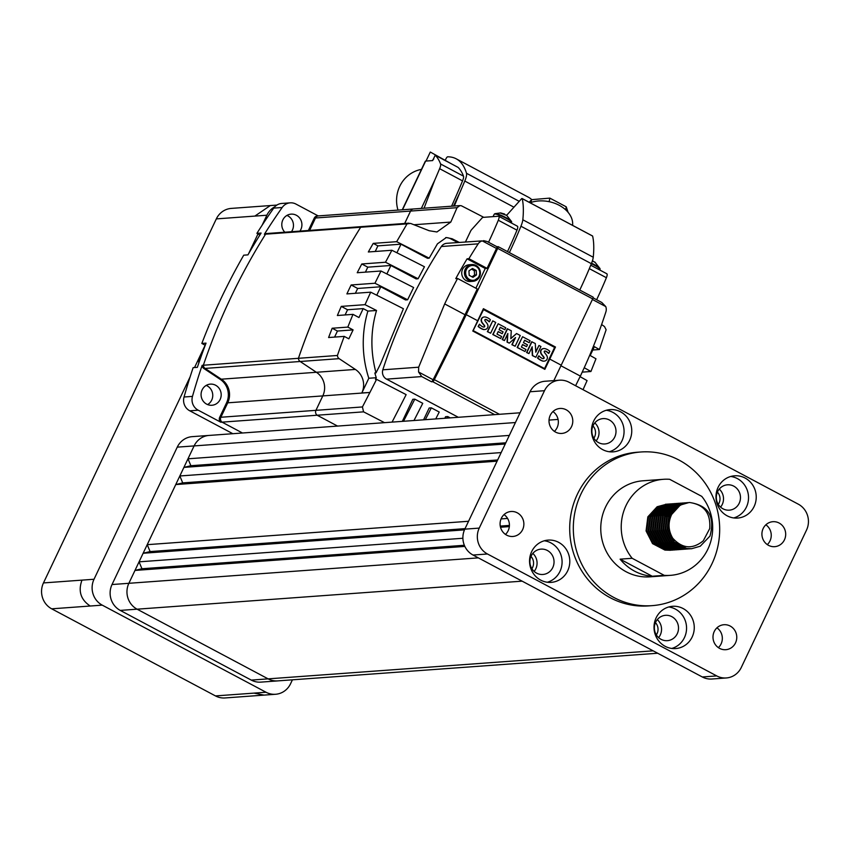 <?xml version="1.0" encoding="UTF-8"?>
<svg xmlns="http://www.w3.org/2000/svg" width="850" height="850" viewBox="0 0 850 850"><rect width="100%" height="100%" fill="white"/><g stroke="black" fill="none" stroke-linecap="round" stroke-linejoin="round"><path stroke-width="1.27" d="M692.155 637.011A21.186 20.124 85.8 0 0 690.827 615.729A21.186 20.124 85.8 0 0 672.605 606.294A21.186 20.124 85.8 0 0 656.126 617.844A21.186 20.124 85.8 0 0 657.443 639.126A21.186 20.124 85.8 0 0 675.676 648.561A21.186 20.124 85.8 0 0 692.155 637.011M671.798 648.444A21.186 20.124 85.8 0 0 684.452 637.574A21.186 20.124 85.8 0 0 668.78 606.974M677.248 633.739A12.708 12.07 85.8 0 0 676.451 620.968A12.708 12.07 85.8 0 0 665.518 615.315A12.708 12.07 85.8 0 0 655.626 622.242A12.708 12.07 85.8 0 0 656.423 635.014A12.708 12.07 85.8 0 0 667.356 640.666A12.708 12.07 85.8 0 0 677.248 633.739M658.612 637.606A12.708 12.07 85.8 0 0 660.28 634.971A12.708 12.07 85.8 0 0 657.294 619.607M655.456 622.614A9.626 9.148 -94.2 0 1 656.349 634.897M754.12 506.504A21.186 20.124 85.8 0 0 752.803 485.223A21.186 20.124 85.8 0 0 734.57 475.798A21.186 20.124 85.8 0 0 718.091 487.348A21.186 20.124 85.8 0 0 719.419 508.629A21.186 20.124 85.8 0 0 737.641 518.054A21.186 20.124 85.8 0 0 754.12 506.504M733.763 517.937A21.186 20.124 85.8 0 0 746.417 507.067A21.186 20.124 85.8 0 0 730.745 476.467M739.213 503.232A12.708 12.07 85.8 0 0 738.416 490.471A12.708 12.07 85.8 0 0 727.483 484.808A12.708 12.07 85.8 0 0 717.591 491.736A12.708 12.07 85.8 0 0 718.388 504.507A12.708 12.07 85.8 0 0 729.332 510.159A12.708 12.07 85.8 0 0 739.213 503.232M720.577 507.099A12.708 12.07 85.8 0 0 722.245 504.475A12.708 12.07 85.8 0 0 719.27 489.111M717.421 492.108A9.626 9.148 -94.2 0 1 718.324 504.39M629.648 440.311A21.186 20.124 85.8 0 0 628.331 419.029A21.186 20.124 85.8 0 0 610.098 409.604A21.186 20.124 85.8 0 0 593.619 421.154A21.186 20.124 85.8 0 0 594.947 442.436A21.186 20.124 85.8 0 0 613.179 451.86A21.186 20.124 85.8 0 0 629.648 440.311M609.291 451.743A21.186 20.124 85.8 0 0 621.956 440.874A21.186 20.124 85.8 0 0 606.273 410.274M614.741 437.038A12.708 12.07 85.8 0 0 613.955 424.277A12.708 12.07 85.8 0 0 603.011 418.614A12.708 12.07 85.8 0 0 593.13 425.542A12.708 12.07 85.8 0 0 593.916 438.313A12.708 12.07 85.8 0 0 604.86 443.966A12.708 12.07 85.8 0 0 614.741 437.038M596.105 440.906A12.708 12.07 85.8 0 0 597.773 438.281A12.708 12.07 85.8 0 0 594.798 422.918M592.96 425.914A9.626 9.148 -94.2 0 1 593.852 438.196M567.683 570.817A21.186 20.124 85.8 0 0 566.366 549.536A21.186 20.124 85.8 0 0 548.133 540.101A21.186 20.124 85.8 0 0 531.654 551.65A21.186 20.124 85.8 0 0 532.982 572.932A21.186 20.124 85.8 0 0 551.204 582.367A21.186 20.124 85.8 0 0 567.683 570.817M547.326 582.25A21.186 20.124 85.8 0 0 559.98 571.381A21.186 20.124 85.8 0 0 544.308 540.781M552.776 567.545A12.708 12.07 85.8 0 0 551.979 554.774A12.708 12.07 85.8 0 0 541.046 549.121A12.708 12.07 85.8 0 0 531.154 556.049A12.708 12.07 85.8 0 0 531.951 568.82A12.708 12.07 85.8 0 0 542.895 574.472A12.708 12.07 85.8 0 0 552.776 567.545M534.14 571.412A12.708 12.07 85.8 0 0 535.808 568.778A12.708 12.07 85.8 0 0 532.833 553.414M530.984 556.421A9.626 9.148 -94.2 0 1 531.877 568.703M784.444 539.835A12.516 11.889 85.8 0 0 783.668 527.266A12.516 11.889 85.8 0 0 772.894 521.698A12.516 11.889 85.8 0 0 763.162 528.519A12.516 11.889 85.8 0 0 763.938 541.089A12.516 11.889 85.8 0 0 774.711 546.667A12.516 11.889 85.8 0 0 784.444 539.835M767.306 544.606A12.516 11.889 85.8 0 0 770.004 540.887A12.516 11.889 85.8 0 0 765.861 524.801M571.54 426.615A12.516 11.889 85.8 0 0 570.754 414.035A12.516 11.889 85.8 0 0 559.98 408.467A12.516 11.889 85.8 0 0 550.247 415.289A12.516 11.889 85.8 0 0 551.034 427.869A12.516 11.889 85.8 0 0 561.808 433.436A12.516 11.889 85.8 0 0 571.54 426.615M554.391 431.386A12.516 11.889 85.8 0 0 557.101 427.667A12.516 11.889 85.8 0 0 552.957 411.57M522.622 529.646A12.516 11.889 85.8 0 0 521.836 517.066A12.516 11.889 85.8 0 0 511.062 511.498A12.516 11.889 85.8 0 0 501.33 518.319A12.516 11.889 85.8 0 0 502.106 530.899A12.516 11.889 85.8 0 0 512.879 536.467A12.516 11.889 85.8 0 0 522.622 529.646M505.474 534.406A12.516 11.889 85.8 0 0 508.172 530.697A12.516 11.889 85.8 0 0 504.029 514.601M735.526 642.866A12.516 11.889 85.8 0 0 734.74 630.296A12.516 11.889 85.8 0 0 723.977 624.718A12.516 11.889 85.8 0 0 714.234 631.55A12.516 11.889 85.8 0 0 715.02 644.119A12.516 11.889 85.8 0 0 725.794 649.697A12.516 11.889 85.8 0 0 735.526 642.866M718.378 647.636A12.516 11.889 85.8 0 0 721.087 643.918A12.516 11.889 85.8 0 0 716.943 627.831M689.339 502.52L689.648 502.509C681.403 503.264 675.304 507.471 671.372 515.121C667.919 523.037 668.366 530.719 672.711 538.178C668.249 530.708 667.686 523.026 671.022 515.153L680.308 505.049L688.904 502.562M672.711 538.178C682.306 548.707 692.506 549.578 703.301 540.781L709.707 528.626C710.887 513.347 704.204 504.645 689.648 502.509C708.454 505.378 715.232 516.566 709.973 536.074L700.262 546.21L691.656 548.707L686.662 548.484L674.305 542.045L667.824 529.348L669.609 515.249L678.906 505.155L687.947 502.637M691.305 548.728L685.961 548.537L673.604 542.087L667.122 529.391L668.907 515.302L678.204 505.208L686.896 502.711M690.242 548.792L684.558 548.643L672.201 542.194L665.72 529.497L667.505 515.408L676.802 505.304L685.844 502.796M689.191 548.877L683.857 548.686L671.5 542.247L665.019 529.55L666.804 515.461L676.101 505.357L684.781 502.86M688.139 548.951L682.454 548.792L670.097 542.342L663.616 529.656L665.401 515.557L674.698 505.463L683.729 502.945M687.087 549.036L681.753 548.845L669.396 542.396L662.915 529.699L664.7 515.61L673.997 505.506L683.379 502.987M686.035 549.1L680.351 548.941L667.994 542.502L661.513 529.805L663.298 515.716L672.594 505.612L681.626 503.104M684.983 549.185L679.649 548.994L667.293 542.555L660.811 529.858L662.596 515.759L671.893 505.665L680.574 503.168M683.931 549.249L678.247 549.1L665.89 542.651L659.398 529.954L661.194 515.865L670.48 505.761L679.522 503.253M682.879 549.334L677.546 549.153L665.189 542.704L658.697 530.007L660.492 515.918L669.779 505.814L679.171 503.296M681.827 549.408L676.133 549.249L663.776 542.81L657.294 530.113L659.079 516.014L668.376 505.92L677.418 503.402M680.776 549.493L675.431 549.302L663.074 542.863L656.593 530.166L658.378 516.067L667.675 505.973L677.067 503.444M679.713 549.557L674.029 549.408L661.672 542.959L655.191 530.262L656.976 516.173L666.273 506.069L675.314 503.561M678.661 549.642L673.327 549.451L660.971 543.012L654.489 530.315L656.274 516.226L665.571 506.122L674.252 503.625M677.609 549.716L671.925 549.557L659.568 543.118L653.087 530.421L654.872 516.322L664.169 506.228L673.2 503.71M676.558 549.801L671.224 549.61L658.867 543.161L652.386 530.464L654.171 516.375L663.468 506.281L672.148 503.784M675.506 549.865L669.821 549.716L657.464 543.267L650.983 530.57L652.768 516.481L662.065 506.377L671.096 503.869M674.454 549.95L669.12 549.759L656.763 543.32L650.282 530.623L652.067 516.534L661.364 506.43L670.044 503.933M673.402 550.024L667.718 549.865L655.361 543.416L648.879 530.729L650.664 516.63L659.951 506.536L668.992 504.018M672.35 550.109L667.016 549.918L654.659 543.469L648.168 530.772L649.963 516.683L659.249 506.579L668.642 504.061M671.298 550.173L665.603 550.014L653.246 543.575L646.765 530.878L648.55 516.789L657.847 506.685L666.889 504.178M670.246 550.258L664.902 550.067L652.545 543.628L646.064 530.931L647.849 516.832L657.146 506.738L666.538 504.209M681.976 503.094L682.688 503.083M683.039 503.094L683.751 503.136M684.101 503.158L684.813 503.232M677.769 503.402L678.47 503.391M675.665 503.551L676.366 503.551M676.717 503.561L677.429 503.593M677.79 503.614L678.491 503.689M678.852 503.742L679.564 503.848M679.926 503.912L680.638 504.061M680.999 504.156L681.721 504.348M667.239 504.167L667.941 504.156M652.216 576.236L664.243 575.354A48.153 45.719 85.8 0 0 670.448 575.344A48.153 45.719 85.8 0 0 707.901 549.1A48.153 45.719 85.8 0 0 701.76 496.368L669.662 479.304A48.153 45.719 85.8 0 0 663.457 479.304A48.153 45.719 85.8 0 0 626.014 505.559A48.153 45.719 85.8 0 0 632.156 558.291L620.117 559.162L652.216 576.236A48.153 45.719 -94.2 0 1 620.117 559.162M670.448 575.344L649.995 576.842A48.153 45.719 -94.2 0 1 608.558 555.401A48.153 45.719 -94.2 0 1 605.551 507.046A48.153 45.719 -94.2 0 1 643.004 480.792L663.457 479.304M580.986 493.978A77.031 73.164 85.8 0 0 585.799 571.359A77.031 73.164 85.8 0 0 652.088 605.646A77.031 73.164 85.8 0 0 712.013 563.656A77.031 73.164 85.8 0 0 707.2 486.274A77.031 73.164 85.8 0 0 640.9 451.987A77.031 73.164 85.8 0 0 580.986 493.978M640.9 451.987L637.298 452.243A77.031 73.164 85.8 0 0 577.373 494.243A77.031 73.164 85.8 0 0 582.186 571.625A77.031 73.164 85.8 0 0 648.486 605.912L652.088 605.646M209.599 435.391A19.263 18.286 85.8 0 0 209.079 435.423A19.263 18.286 85.8 0 0 194.097 445.931L187.988 458.809L190.878 465.715L183.908 467.394L179.839 475.979L182.718 482.896L175.759 484.564L147.22 544.669L150.11 551.576L143.14 553.254L139.071 561.839L141.95 568.746L134.991 570.424L128.871 583.302A19.263 18.286 85.8 0 0 137.094 609.184L268.122 678.863A19.263 18.286 85.8 0 0 277.674 680.893A19.263 18.286 85.8 0 0 278.194 680.861M509.32 435.413L187.988 458.809M505.814 442.797L190.878 465.715M505.24 443.998L183.908 467.394M501.16 452.582L179.839 475.979M497.654 459.967L182.718 482.896M497.08 461.178L175.759 484.564M507.588 518.436L501.064 518.904M468.552 521.273L147.22 544.669M509.416 525.417L500.267 526.086M465.046 528.647L150.11 551.576M509.341 526.596L500.512 527.234M464.493 529.858L143.14 553.254M462.889 538.263L139.071 561.839M464.355 545.275L141.95 568.746M464.844 546.412L134.991 570.424M544.489 390.703L530.049 391.754L464.801 529.157L479.241 528.105A19.263 18.286 85.8 0 0 487.464 553.987L716.752 675.92A19.263 18.286 85.8 0 0 726.304 677.96A19.263 18.286 85.8 0 0 741.285 667.463L806.533 530.06A19.263 18.286 85.8 0 0 798.309 504.178L569.022 382.234A19.263 18.286 85.8 0 0 559.47 380.205A19.263 18.286 85.8 0 0 544.489 390.703L479.241 528.105M487.464 553.987L473.025 555.039L702.312 676.972L716.752 675.92M473.025 555.039A19.263 18.286 -94.2 0 1 464.801 529.157M530.049 391.754A19.263 18.286 -94.2 0 1 545.031 381.257L559.47 380.205M726.304 677.96L711.864 679.012A19.263 18.286 -94.2 0 1 702.312 676.972M664.243 575.354L632.156 558.291M665.04 505.495L662.511 506.132M660.577 506.876L650.548 516.885M666.528 517.916L672.01 510.351M664.424 518.064L669.906 510.499M671.564 546.869L673.062 546.826L671.521 546.847M670.65 546.805L668.589 546.55M667.356 546.284L664.179 545.158M662.023 544.011L658.336 541.078L655.254 537.051M670.714 546.847L668.737 546.635M667.558 546.401L664.572 545.456M662.575 544.499L656.551 539.336M653.151 650.834L268.122 678.863A19.263 18.286 85.8 0 0 277.674 680.903L260.822 682.125A19.263 18.286 -94.2 0 1 251.271 680.096L120.243 610.406A19.263 18.286 -94.2 0 1 112.019 584.534L177.257 447.142A19.263 18.286 -94.2 0 1 192.227 436.645L209.079 435.423A19.263 18.286 85.8 0 0 194.097 445.921L177.257 447.142M251.271 680.096L268.122 678.863L137.094 609.184L120.243 610.406M478.337 557.866L128.871 583.302L194.097 445.921L515.429 422.535M112.019 584.534L128.871 583.302A19.263 18.286 85.8 0 0 137.094 609.184L522.134 581.156M264.01 695.109L253.98 693.111L266.018 692.24L102.244 605.136L90.206 606.018C80.739 599.707 77.988 591.079 81.983 580.136L94.021 579.254L190.092 376.911M194.544 367.54L205.148 345.206M248.487 253.948L257.986 233.941M262.108 225.25L266.868 215.22L254.841 216.102L270.3 205.562M292.421 679.819L290.551 683.772A19.263 18.286 85.8 0 1 275.57 694.269A19.263 18.286 85.8 0 1 266.018 692.24M94.021 579.254A19.263 18.286 85.8 0 0 102.244 605.136M274.826 206.773A19.263 18.286 85.8 0 0 266.868 215.22M275.57 694.269L225.027 697.956A19.263 18.296 -94.2 0 1 215.475 695.916L51.701 608.823A19.263 18.296 -94.2 0 1 43.467 582.93L216.325 218.896A19.263 18.296 -94.2 0 1 231.306 208.399L276.877 205.084M424.044 208.208L434.796 180.072A288.883 77.69 -62 0 0 439.62 168.683A6.938 1.859 -62 0 0 440.576 163.976A218.779 58.831 -62 0 0 435.211 155.221L432.671 160.576L425.627 161.086A7.703 1.232 -154.6 0 0 425.308 161.256L402.263 209.791M402.507 209.78L425.627 161.086M513.952 207.188L464.791 181.05A11.56 3.103 -62 0 0 466.501 173.294A223.401 60.074 118 0 0 456.206 158.812A223.401 60.074 118 0 0 447.61 156.804A2.316 0.616 118 0 0 445.91 158.918L445.368 160.055M454.336 206.008L459.584 193.237A288.883 77.69 -62 0 0 464.791 181.05M451.647 163.954L430.302 152.044L426.02 161.054M451.573 206.21A288.883 77.69 -62 0 0 462.549 180.88A6.938 1.859 -62 0 0 463.505 176.173A218.779 58.831 -62 0 0 458.139 167.407L435.211 155.221M531.781 199.644A223.401 60.074 -62 0 0 528.264 197.136L456.206 158.812M462.549 180.88L439.62 168.683M463.505 176.173L440.576 163.976M397.991 210.109A31.779 30.175 -94.2 0 1 399.734 186.331A31.779 30.175 -94.2 0 1 421.451 169.384M443.923 159.949L442.595 159.141M444.688 160.225L445.57 160.82L444.678 160.246M384.519 422.663A862.803 138.593 -154.6 0 0 363.566 411.846L317.156 415.225L337.556 426.073L317.135 415.225A3.857 3.655 -94.2 0 1 315.956 410.327L322.798 395.909A18.105 17.191 85.8 0 0 316.381 372.279L300.167 361.494A3.857 3.655 -94.2 0 1 298.446 358.307L337.429 355.47A616.293 585.278 -94.2 0 1 344.25 336.388L328.61 337.524A616.293 585.278 -94.2 0 1 332.18 328.238L347.831 327.101A616.293 585.278 -94.2 0 1 353.005 314.362L337.365 315.509A616.293 585.278 -94.2 0 1 341.264 306.393L365.022 304.672L370.706 292.177L346.896 293.909A616.293 585.278 -94.2 0 1 351.135 284.973L374.946 283.241L380.991 271.001L357.223 272.733A616.293 585.278 -94.2 0 1 361.792 263.978L385.486 262.246L391.892 250.261L368.337 251.972A616.293 585.278 -94.2 0 1 373.235 243.387L396.652 241.687L407.044 223.869L410.561 223.423A866.235 116.206 20.1 0 1 429.112 230.711L436.932 231.976L450.808 222.073A867.053 233.166 -62 0 0 457.045 207.687L459.956 205.594L461.412 205.785A862.803 138.593 25.4 0 1 483.735 217.313M407.044 223.869L360.676 227.248A616.293 585.278 85.8 0 0 298.446 358.307M363.566 411.846L362.429 406.948A867.053 233.166 -62 0 0 369.888 392.477L361.845 392.955A18.105 17.191 85.8 0 0 355.374 369.431L316.381 372.279A18.105 17.191 -94.2 0 1 322.788 395.909L315.945 410.327A3.857 3.655 85.8 0 0 317.135 415.225L222.073 422.142L242.484 433.001L222.062 422.152A3.857 3.655 -94.2 0 1 220.873 417.254L227.726 402.826A18.105 17.191 85.8 0 0 221.308 379.196L205.084 368.422A3.857 3.655 -94.2 0 1 203.363 365.224A616.293 585.278 -94.2 0 1 265.582 234.175A3.857 3.655 -94.2 0 1 267.452 233.474A3.857 3.655 85.8 0 0 265.582 234.175A616.293 585.278 85.8 0 0 203.363 365.224A3.857 3.655 85.8 0 0 205.073 368.422L221.298 379.196A18.105 17.191 -94.2 0 1 227.715 402.826L220.862 417.254A3.857 3.655 85.8 0 0 222.062 422.152L220.862 422.237L198.231 410.199A11.56 10.976 -94.2 0 1 192.482 396.387A616.293 585.278 -94.2 0 1 202.151 365.319L298.424 358.307A616.293 585.278 -94.2 0 1 360.666 227.248A3.857 3.655 -94.2 0 1 362.525 226.546A3.857 3.655 85.8 0 0 360.666 227.248L264.382 234.26A616.293 585.278 -94.2 0 1 282.168 207.506A11.56 10.976 -94.2 0 1 290.201 202.842A11.56 10.976 -94.2 0 1 296.076 204.138L318.208 215.911M404.674 223.486L410.571 211.076A3.857 3.655 -94.2 0 1 413.567 208.972A3.857 3.655 85.8 0 0 410.55 211.076L404.664 223.486M601.609 324.541A866.235 160.799 30.8 0 1 604.477 326.549L606.124 329.747L599.42 349.52L592.811 349.998M355.374 369.431L339.15 358.658A3.857 3.655 -94.2 0 1 337.429 355.47M392.062 422.11A869.423 233.803 -62 0 0 406.141 394.634A866.745 139.219 -154.6 0 0 376.571 379.355L375.466 379.44L376.274 377.719L368.815 378.261A107.854 102.425 -94.2 0 1 367.891 311.1L363.205 308.603L347.565 309.751L341.264 306.393M361.845 392.955L368.815 378.261M376.571 379.355A867.053 233.166 118 0 1 369.952 392.36M376.274 377.719A107.854 102.425 -94.2 0 1 374.839 372.969L376.008 372.884A866.745 233.081 -62 0 0 380.46 364.034L403.41 308.731A870.485 139.825 -154.6 0 0 370.706 292.177M365.022 304.672A870.294 139.793 25.4 0 1 376.539 310.473C370.536 330.735 370.356 351.539 376.008 372.884M376.539 310.473L367.891 311.1M396.918 252.779L400.998 244.184L377.889 245.873L375.233 251.472M377.889 245.873L373.235 243.387M386.867 273.955L390.883 265.476L367.784 267.166L365.426 272.138M367.784 267.166L361.792 263.978M376.763 295.216L380.779 286.769L357.669 288.458L355.374 293.293M357.669 288.458L351.135 284.973M347.565 309.751L345.1 314.946M363.205 308.603L358.966 317.539L353.005 314.362M347.831 327.101L353.101 329.896L348.851 338.831L344.25 336.388M353.101 329.896L337.45 331.043L334.581 337.089M337.45 331.043L332.18 328.238M589.709 355.257A869.476 139.655 -154.6 0 1 595.977 358.785L590.92 371.503L582.303 372.13M580.072 376.656A870.315 139.793 -154.6 0 1 587.074 380.598L583.036 389.693M593.343 346.481L594.256 346.959L590.187 355.523M584.024 368.188L580.136 376.688M450.224 417.881A866.745 139.219 -154.6 0 0 447.748 416.553A870.496 234.09 118 0 1 446.962 418.115M447.748 416.553L445.559 416.712L444.826 418.274M435.731 418.933A870.496 234.09 -62 0 0 439.227 412.027A866.745 139.219 -154.6 0 0 431.343 407.851A870.389 234.069 118 0 1 425.308 419.688M431.343 407.851L429.186 408.011L423.576 419.815M413.982 420.516A870.166 234.005 -62 0 0 422.748 403.325A866.745 139.219 -154.6 0 0 414.8 399.149A869.858 233.92 118 0 1 403.484 421.281M400.998 244.184L427.539 258.304L429.186 258.177L437.442 243.833L446.314 237.543L452.158 238.765A866.745 139.219 25.4 0 1 459.234 242.409M396.652 241.687A868.934 139.57 25.4 0 1 429.186 258.177M385.486 262.246A870.039 139.751 25.4 0 1 418.094 278.768L424.458 266.762A869.476 139.655 -154.6 0 0 391.892 250.261M390.883 265.476L416.139 278.906L418.094 278.768M374.946 283.241A870.496 139.825 25.4 0 1 407.618 299.784L413.621 287.523A870.315 139.793 -154.6 0 0 380.991 271.001M380.779 286.769L405.535 299.944L407.618 299.784M414.8 399.149L412.803 399.298L402.326 421.366M457.714 242.516L450.829 238.861A11.56 10.976 85.8 0 0 445.708 237.607M584.237 367.731A870.039 139.751 25.4 0 1 590.92 371.503M593.47 346.173A868.934 139.57 25.4 0 1 599.42 349.52M309.602 230.403L315.488 217.993A3.857 3.655 -94.2 0 1 318.484 215.889A3.857 3.655 85.8 0 0 315.478 217.993L309.581 230.403M205.232 345.259L201.833 343.442L206.04 343.134A616.293 585.278 85.8 0 0 197.349 367.338L193.141 367.646A616.293 585.278 85.8 0 0 184.046 397.003A11.56 10.976 85.8 0 0 189.794 410.816L232.826 433.702M259.909 234.961L256.902 233.357L261.109 233.049A616.293 585.278 85.8 0 0 247.945 254.873L243.738 255.181A616.293 585.278 85.8 0 0 201.833 343.442M291.465 231.721A10.593 10.062 85.8 0 0 292.421 230.106A10.593 10.062 85.8 0 0 286.939 215.422M207.613 404.589A10.593 10.062 85.8 0 0 211.703 400.095A10.593 10.062 85.8 0 0 206.21 385.411M290.201 202.842L281.764 203.458A11.56 10.976 85.8 0 0 273.732 208.112A616.293 585.278 85.8 0 0 256.902 233.357M299.901 231.104A10.593 10.062 85.8 0 0 300.858 229.489A10.593 10.062 85.8 0 0 300.199 218.843A10.593 10.062 85.8 0 0 291.082 214.136A10.593 10.062 85.8 0 0 282.848 219.906A10.593 10.062 85.8 0 0 284.814 232.209M202.119 389.906A10.593 10.062 85.8 0 0 202.789 400.541A10.593 10.062 85.8 0 0 211.905 405.259A10.593 10.062 85.8 0 0 220.139 399.489A10.593 10.062 85.8 0 0 219.481 388.843A10.593 10.062 85.8 0 0 210.364 384.126A10.593 10.062 85.8 0 0 202.119 389.906M308.38 230.488L314.277 218.078A3.857 3.655 -94.2 0 1 317.273 215.985L413.546 208.972M264.382 234.26A3.857 3.655 -94.2 0 1 266.241 233.559L408.924 223.167M198.231 410.199L189.794 410.816M298.424 358.307A3.857 3.655 85.8 0 0 300.156 361.494L316.37 372.279L220.086 379.281L203.873 368.507A3.857 3.655 -94.2 0 1 202.151 365.319M220.862 422.237A3.857 3.655 -94.2 0 1 219.661 417.339L226.514 402.911A18.105 17.191 85.8 0 0 220.086 379.281M473.493 330.777L544.563 368.581L473.067 330.809L483.533 309.623L473.067 330.809M544.563 368.581L554.614 347.416L483.533 309.623M543.979 361.144A4.324 4.101 -94.2 0 1 542.587 361.048A15.385 14.609 -94.2 0 1 537.529 358.031L538.858 355.799A12.495 11.868 85.8 0 0 541.652 358.158A3.559 3.379 85.8 0 0 543.15 358.647A0.892 0.85 85.8 0 0 543.872 357.117A55.718 52.923 85.8 0 0 541.981 354.673A4.898 4.643 -94.2 0 1 540.802 351.889A3.304 3.134 -94.2 0 1 542.056 349.18A3.995 3.793 -94.2 0 1 545.094 348.67A11.73 11.146 -94.2 0 1 549.791 351.305L548.813 353.377A9.414 8.946 85.8 0 0 545.551 351.103A1.424 1.349 85.8 0 0 544.542 351.103A0.712 0.68 85.8 0 0 544.191 351.741A3.209 3.049 85.8 0 0 544.829 352.952L546.263 354.811A5.089 4.834 -94.2 0 1 547.4 357.616A3.517 3.336 -94.2 0 1 546.093 360.432A4.324 4.101 -94.2 0 1 542.874 361.027A15.385 14.609 -94.2 0 1 537.816 358.009L538.858 355.799M543.118 358.647A0.892 0.85 85.8 0 0 543.586 357.138A55.718 52.923 85.8 0 0 541.694 354.694A4.898 4.643 -94.2 0 1 540.515 351.911A3.304 3.134 -94.2 0 1 541.769 349.201A3.995 3.793 -94.2 0 1 543.713 348.553M548.813 353.377L548.526 353.398A9.414 8.946 85.8 0 0 545.264 351.124A1.424 1.349 85.8 0 0 544.818 351.029M529.21 342.678L524.62 340.234L523.462 342.688L527.467 344.813L526.596 346.651L522.591 344.526L521.39 347.055L525.969 349.499L525.013 351.507L517.438 347.469L522.548 336.717L530.124 340.754L529.21 342.678L524.556 340.372M526.596 346.651L522.527 344.664M525.013 351.507L517.151 347.491L522.548 336.717M504.826 329.715L500.246 327.271L499.078 329.715L503.083 331.851L502.212 333.689L498.206 331.553L497.006 334.092L501.585 336.526L500.639 338.534L493.053 334.507L498.164 323.754L505.739 327.781L504.826 329.715L500.172 327.409M502.212 333.689L498.142 331.691M500.639 338.534L492.766 334.528L498.164 323.754M484.574 329.556A4.324 4.101 -94.2 0 1 483.193 329.46A15.385 14.609 -94.2 0 1 478.125 326.442L479.464 324.211A12.495 11.868 85.8 0 0 482.258 326.57A3.559 3.379 85.8 0 0 483.756 327.059A0.892 0.85 85.8 0 0 484.479 325.529A55.718 52.923 85.8 0 0 482.577 323.085A4.898 4.643 -94.2 0 1 481.408 320.301A3.304 3.134 -94.2 0 1 482.662 317.592A3.995 3.793 -94.2 0 1 485.701 317.082A11.73 11.146 -94.2 0 1 490.397 319.717L489.409 321.789A9.414 8.946 85.8 0 0 486.158 319.515A1.424 1.349 85.8 0 0 485.148 319.515A0.712 0.68 85.8 0 0 484.787 320.152A3.209 3.049 85.8 0 0 485.435 321.364L486.859 323.223A5.089 4.834 -94.2 0 1 488.006 326.028A3.517 3.336 -94.2 0 1 486.689 328.844A4.324 4.101 -94.2 0 1 483.48 329.439A15.385 14.609 -94.2 0 1 478.412 326.421L479.464 324.211M483.724 327.059A0.892 0.85 85.8 0 0 484.192 325.55A55.718 52.923 85.8 0 0 482.29 323.106A4.898 4.643 -94.2 0 1 481.121 320.322A3.304 3.134 -94.2 0 1 482.375 317.613A3.995 3.793 -94.2 0 1 484.319 316.965M489.409 321.789L489.122 321.81A9.414 8.946 85.8 0 0 485.871 319.536A1.424 1.349 85.8 0 0 485.414 319.441M490.641 333.221L487.358 331.649L492.745 320.875L495.741 322.469L490.641 333.221L487.645 331.627L492.745 320.875M504.475 340.574L502.191 339.533L507.291 328.78L511.286 330.735L510.808 338.683L516.566 333.54L520.253 335.506L515.142 346.248L512.168 344.664L515.536 337.567L509.277 343.134L507.333 342.104L507.832 333.498L504.475 340.574L502.478 339.511L507.578 328.759M510.818 338.438L516.566 333.54M515.142 346.248L511.881 344.686L515.058 337.992M509.277 343.134L507.046 342.114L507.514 334.178M528.944 353.589L526.575 352.506L531.675 341.753L535.288 343.506L535.776 352.187L538.974 345.461L540.951 346.513L535.851 357.266L532.621 355.544L532.185 346.779L528.944 353.589L526.862 352.484L531.962 341.732M535.755 351.666L538.974 345.461M535.851 357.266L532.334 355.566L531.919 347.321M591.547 263.224A9.361 1.498 25.4 0 1 594.511 264.69A9.361 1.498 25.4 0 1 600.004 268.579A9.361 1.498 25.4 0 1 600.047 268.674L594.83 262.012M595.213 262.469L592.407 260.865M500.608 212.904L494.87 213.701A9.361 1.498 25.4 0 1 494.966 213.669A9.361 1.498 25.4 0 1 506.069 217.653A9.361 1.498 25.4 0 1 511.562 221.553A9.361 1.498 25.4 0 1 511.604 221.648L506.388 214.976M506.77 215.433L500.055 212.957M530.081 202.757A27.922 19.858 11.6 0 1 559.183 205.286A27.922 19.858 11.6 0 1 572.602 225.367M462.57 269.322A8.394 7.979 -94.2 0 1 469.094 264.754L471.803 264.552A8.394 7.979 85.8 0 0 465.8 277.567A8.394 7.979 85.8 0 0 479.559 276.728A8.394 7.979 85.8 0 0 471.803 264.552C478.826 265.508 481.419 269.556 479.602 276.696L473.025 281.297L470.316 281.499A8.394 7.979 -94.2 0 1 462.57 269.322M468.902 258.697L487.05 268.356L496.496 248.466A2.316 0.616 -62 0 0 496.984 246.744L498.185 246.649A2.316 0.616 118 0 1 497.696 248.381L466.225 314.659A770.355 207.166 118 0 1 434.318 379.642A2.316 0.616 118 0 1 432.767 381.714L431.566 381.799L421.738 376.582L418.572 372.002L418.668 367.2L444.678 303.928A515.366 489.43 -94.2 0 1 457.587 278.492L455.781 278.619A515.366 489.43 -94.2 0 1 467.096 258.825L468.902 258.697A515.366 489.43 -94.2 0 1 478.178 243.844A7.703 7.321 -94.2 0 1 482.226 240.879L446.781 243.312A7.703 7.321 85.8 0 0 441.352 246.521A515.366 489.43 85.8 0 0 382.808 369.814A7.703 7.321 85.8 0 0 386.591 379.132L458.32 417.286M593.088 297.851L601.8 302.483L605.753 306.574A7.703 7.321 -94.2 0 1 605.923 311.78A515.366 489.43 -94.2 0 1 580.348 376.082L575.599 385.741M478.178 243.844L441.352 246.521M418.668 367.2L382.808 369.814M421.738 376.582L386.591 379.132M483.554 240.635L487.156 241.517L496.984 246.744M431.566 381.799A2.316 0.616 -62 0 0 433.118 379.737L418.572 372.002M433.118 379.737A770.355 207.166 -62 0 0 465.024 314.744L444.678 303.928M487.05 268.356L485.244 268.483L475.873 288.214M457.587 278.492L477.264 288.957L465.024 314.744M553.828 380.609A770.355 207.166 -62 0 0 561.213 365.181L592.684 298.892A2.316 0.616 -62 0 0 593.173 297.171L498.185 246.649M472.781 331.033A770.355 207.166 -62 0 0 477.689 320.758L483.416 308.699L555.475 347.023L549.748 359.082A770.355 207.166 118 0 1 544.85 369.346L472.781 331.033M499.46 414.29L434.318 379.642M494.679 414.641L432.767 381.714M485.244 268.483L467.096 258.825M469.189 275.326L468.945 270.884L472.462 268.473L476.234 270.481L476.489 274.922L472.972 277.344L469.189 275.326M476.478 274.911L474.555 275.049L472.005 276.813M476.223 270.491L474.3 270.64L474.566 275.049M471.495 269.131L474.3 270.64L476.234 270.481M555.475 347.023L554.593 347.416M554.753 347.076L483.246 309.049M465.46 241.952L470.401 231.551A2.316 0.616 118 0 1 471.453 229.819L482.29 217.759A2.316 0.616 118 0 1 482.938 217.377L498.461 216.251A5.78 1.551 118 0 1 498.759 216.293A5.78 1.551 118 0 1 498.312 220.235A146.37 39.366 118 0 1 488.548 242.25M596.636 299.742A146.37 39.366 -62 0 0 606.401 277.716A5.78 1.551 -62 0 0 606.857 273.774A5.78 1.551 -62 0 0 606.549 273.732M507.493 251.6A146.37 39.366 -62 0 0 516.981 230.169L498.312 220.235M516.981 230.169A5.78 1.551 -62 0 0 517.438 226.217A5.78 1.551 -62 0 0 517.129 226.174M606.401 277.716L589.316 268.632M579.774 290.041A154.073 41.438 -62 0 0 591.366 263.681A13.483 3.623 -62 0 0 593.258 257.242A154.073 41.438 -62 0 0 592.62 236.066A2.316 0.616 -62 0 0 592.535 235.971A2.316 0.616 -62 0 0 592.407 235.949M591.366 263.681L520.933 226.227A154.073 41.438 118 0 1 509.352 252.588M593.258 257.242L522.835 219.789A13.483 3.623 118 0 1 520.933 226.227M592.62 236.066L522.197 198.613A154.073 41.438 118 0 1 522.835 219.789M506.738 215.209L521.316 199.017A2.316 0.616 118 0 1 522.112 198.518A2.316 0.616 118 0 1 522.197 198.613M568.097 212.351L566.238 206.826L549.865 198.124L531.569 199.665L529.21 202.3M566.238 206.826L565.633 209.78M549.865 198.124L549.132 201.684M531.569 199.665L530.995 202.438M504.656 214.062L500.661 212.914M558.078 419.433L549.026 420.091M215.475 695.916L253.98 693.122M51.701 608.823L90.206 606.018M43.467 582.93L81.972 580.125M216.325 218.896L254.83 216.091M421.345 208.409L434.796 180.072M453.496 206.061L459.584 193.237M519.222 201.333L466.501 173.294M433.755 159.046L432.99 159.63A9.626 1.551 25.4 0 1 433.192 159.471M457.045 207.687L315.488 217.993M450.808 222.073L413.95 224.751M339.15 358.658L203.873 368.507M369.888 392.477L227.726 402.826M362.429 406.948L220.873 417.254M452.158 238.765L450.829 238.861M251.823 248.242A11.751 11.167 -94.2 0 1 252.769 245.321A11.751 11.167 -94.2 0 1 256.052 241.198M198.826 363.003A11.751 11.167 -94.2 0 1 199.941 356.596A11.751 11.167 -94.2 0 1 202.247 353.334M282.168 207.506L273.732 208.112M315.478 217.993L314.277 218.078M192.482 396.387L184.046 397.003M227.715 402.826L226.514 402.911M220.862 417.254L219.661 417.339M591.345 263.712A9.626 1.551 25.4 0 1 594.341 265.2A9.626 1.551 25.4 0 1 600.036 269.546L600.004 268.579M493.064 216.633L494.201 214.253A9.626 1.551 25.4 0 1 505.909 218.163A9.626 1.551 25.4 0 1 511.594 222.509L511.562 221.553M466.395 269.546A7.438 7.055 85.8 0 0 469.572 279.533A7.438 7.055 85.8 0 0 479.039 276.271A7.438 7.055 85.8 0 0 475.862 266.273A7.438 7.055 85.8 0 0 466.395 269.546M496.496 248.466L482.226 240.879M592.684 298.892L497.696 248.381M477.689 320.758L466.225 314.659M561.213 365.181L549.748 359.082M605.753 306.574L592.407 299.476M580.348 376.082L560.936 365.755M691.656 548.707L690.954 548.749M689.541 548.856L688.84 548.909M687.438 549.004L686.736 549.058M685.334 549.164L684.633 549.217M683.23 549.312L682.529 549.366M681.126 549.472L680.425 549.525M679.012 549.621L678.311 549.674M676.908 549.78L676.207 549.822M674.804 549.929L674.103 549.982M672.701 550.077L671.999 550.131M670.597 550.237L669.896 550.29M687.246 502.679L686.545 502.733M685.132 502.828L684.431 502.881M683.028 502.987L682.327 503.041M680.924 503.136L680.223 503.189M678.821 503.296L678.119 503.349M676.717 503.444L676.016 503.498M674.602 503.604L673.901 503.646M672.499 503.752L671.798 503.806M670.395 503.901L669.694 503.954M668.291 504.061L667.59 504.114M666.188 504.209L665.486 504.263M520.062 412.792L209.079 435.434M657.677 653.236L277.674 680.893M443.445 159.439L442.223 158.939M446.197 161.054L445.177 160.363M432.544 160.586L432.99 159.63M459.956 205.594L413.567 208.972M256.084 241.145L252.705 245.352L251.727 248.402M202.268 353.271L199.867 356.628L198.773 363.152M517.438 226.217L498.759 216.293M606.857 273.774L590.739 265.211M592.535 235.971L522.112 198.518M494.966 213.669L494.201 214.253M593.088 261.088L592.429 260.801"/></g></svg>

